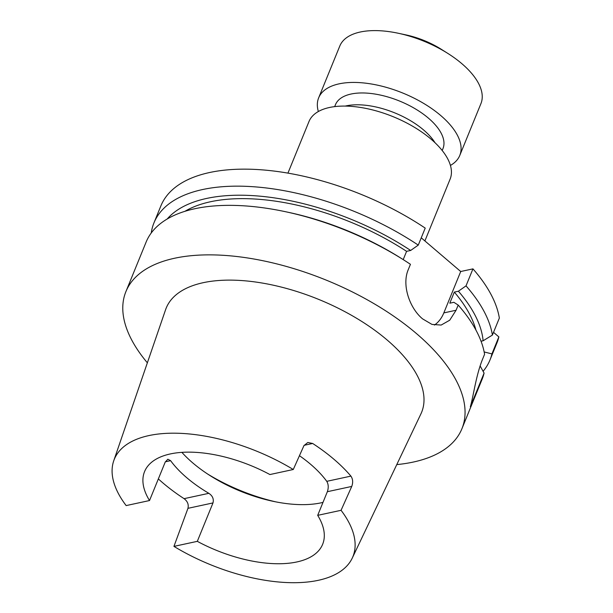 <?xml version="1.0" encoding="UTF-8"?>
<svg xmlns="http://www.w3.org/2000/svg" width="613" height="613" viewBox="0 0 613 613"><rect width="100%" height="100%" fill="white"/><g stroke="black" fill="none" stroke-linecap="round" stroke-linejoin="round"><path stroke-width="0.92" d="M450.425 165.426A76.211 36.251 -157.8 0 0 459.773 155.449L480.929 103.62A76.211 36.251 -157.8 0 0 461.88 63.698A76.211 36.251 -157.8 0 0 447.934 53.484L441.375 49.347A54.434 25.892 -157.8 0 0 406.028 34.918L398.45 33.294A76.211 36.251 -157.8 0 0 339.801 46.029L318.645 97.858A76.211 36.251 -157.8 0 0 318.346 111.528M447.934 53.484A76.211 36.251 -157.8 0 0 398.45 33.294M459.773 155.449A76.211 36.251 -157.8 0 0 440.732 115.528A76.211 36.251 -157.8 0 0 368.658 83.567A76.211 36.251 -157.8 0 0 318.645 97.858M442.195 150.499L442.977 148.591A58.066 27.616 -157.8 0 0 428.464 118.179A58.066 27.616 -157.8 0 0 373.547 93.827A58.066 27.616 -157.8 0 0 335.449 104.716L334.667 106.624M435.015 142.722A58.066 27.616 -157.8 0 0 423.637 130.002A58.066 27.616 -157.8 0 0 345.242 106.087M424.893 240.932L450.126 179.096A76.211 36.251 -157.8 0 0 431.077 139.174A76.211 36.251 -157.8 0 0 359.003 107.214A76.211 36.251 -157.8 0 0 308.998 121.504L287.934 173.127M403.576 259.843A181.463 86.303 -157.8 0 0 285.758 211.769L288.761 212.412A172.828 82.203 -157.8 0 1 400.979 258.203L403.576 259.843A181.463 86.303 -157.8 0 1 410.442 264.31L408.327 269.49C401.492 285.091 409.768 308.347 422.61 318.89L431.981 324.415L441.168 325.059L449.735 320.201L456.064 310.255L458.179 305.075L453.881 302.301L449.804 303.182L454.325 292.094L458.401 291.221L466.018 285.873L472.952 268.869L460.715 271.513L443.827 312.898A36.29 26.213 -102.2 0 1 434.418 325.066M207.738 474.094A114.317 54.373 -157.8 0 0 275.781 501.863M181.885 452.363A96.172 45.745 -157.8 0 0 192.72 462.876A96.172 45.745 -157.8 0 0 210.32 475.765A96.172 45.745 -157.8 0 0 272.762 501.242A96.172 45.745 -157.8 0 0 322.99 502.384M396.772 464.6A181.463 86.303 -157.8 0 0 461.926 428.725A181.463 86.303 -157.8 0 0 416.579 333.671A181.463 86.303 -157.8 0 0 244.978 257.575A181.463 86.303 -157.8 0 0 125.91 291.596A181.463 86.303 -157.8 0 0 147.358 362.812M285.758 211.769A181.463 86.303 -157.8 0 0 146.116 242.081L125.91 291.596M299.45 455.697A96.172 45.745 22.2 0 1 310.684 464.347A96.172 45.745 22.2 0 1 326.76 481.335L350.904 476.117A130.661 62.151 -157.8 0 0 333.993 459.313A130.661 62.151 -157.8 0 0 312.661 443.467L304.102 445.314M173.939 546.39L197.309 541.348L212.987 502.921L187.953 508.33L173.939 546.39A128.845 61.285 -157.8 0 0 352.23 558.152L420.909 413.905A137.933 65.606 -157.8 0 0 387.163 340.023A137.933 65.606 -157.8 0 0 255.031 281.942A137.933 65.606 -157.8 0 0 165.587 309.703L113.727 460.815A128.845 61.285 -157.8 0 0 126.155 505.587L149.518 500.545L165.203 462.118L167.839 459.229L170.613 460.67L165.334 461.804M158.346 478.914A131.573 62.58 -157.8 0 0 162.759 482.814A131.573 62.58 -157.8 0 0 184.076 498.668L208.849 493.319C212.581 495.81 213.96 499.013 212.987 502.921M149.518 500.545A96.172 45.745 -157.8 0 1 144.561 471.612A96.172 45.745 -157.8 0 1 269.912 474.546L293.275 469.504A128.845 61.285 -157.8 0 0 113.727 460.815M293.275 469.504L303.948 445.636L307.81 442.486L312.661 443.467M350.904 476.117C352.912 479.044 353.188 482.485 351.739 486.438L327.35 491.703C328.691 487.718 328.499 484.262 326.76 481.335M327.35 491.703L317.695 515.349L341.066 510.307L351.739 486.438M197.309 541.348A96.172 45.745 -157.8 0 0 322.653 544.283A96.172 45.745 -157.8 0 0 317.695 515.349M208.849 493.319A96.172 45.745 22.2 0 1 186.689 477.65A96.172 45.745 22.2 0 1 170.613 460.67M352.23 558.152A128.845 61.285 -157.8 0 0 341.066 510.307M187.953 508.33C188.85 504.507 187.555 501.288 184.076 498.668M461.926 428.725L482.132 379.209A181.463 86.303 -157.8 0 0 484.086 373.095L470.347 406.756C473.397 396.481 475.926 375.7 482.462 359.456L484.576 354.276A181.463 86.303 -157.8 0 0 458.179 305.075M475.926 330.062A166.943 79.399 -157.8 0 0 454.325 292.094M472.952 268.869A181.463 86.303 -157.8 0 1 499.35 318.07L492.408 335.073L483.113 340.782L481.044 341.226M483.113 340.782A172.828 82.203 -157.8 0 0 458.401 291.221M492.408 335.073A181.463 86.303 -157.8 0 0 466.018 285.873M484.086 373.095L480.109 365.907M484.155 351.946L491.925 353.9L498.859 336.897L493.526 332.338M483.105 371.302A181.463 86.303 -157.8 0 0 489.971 360.007A181.463 86.303 -157.8 0 0 491.925 353.9M489.971 360.007L496.905 343.004A181.463 86.303 -157.8 0 0 498.859 336.897M418.273 245.108A181.463 86.303 -157.8 0 0 153.955 222.879L160.89 205.876A181.463 86.303 -157.8 0 1 425.215 228.105L418.273 245.108L410.664 250.456L406.588 251.338L403.208 259.613M406.588 251.338A166.943 79.399 -157.8 0 0 184.942 211.309M410.664 250.456A172.828 82.203 -157.8 0 0 167.188 219.01M153.955 222.879A181.463 86.303 -157.8 0 0 151.25 232.978M421.254 237.821L460.715 271.513M456.064 310.255L443.827 312.898"/></g></svg>
